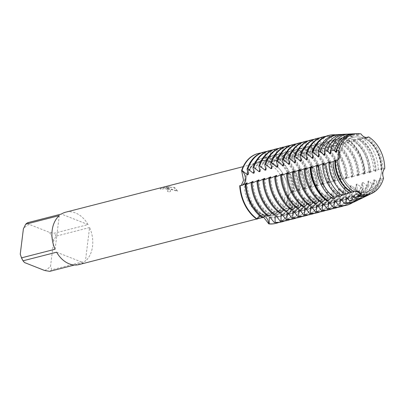 <?xml version="1.0" encoding="UTF-8"?>
<svg xmlns="http://www.w3.org/2000/svg" width="405" height="405" viewBox="0 0 405 405"><rect width="100%" height="100%" fill="white"/><g stroke="black" fill="none" stroke-linecap="round" stroke-linejoin="round"><path stroke-width="0.3" stroke-dasharray="2.02 1.52" d="M239.725 185.667A8.267 6.095 75.6 0 0 241.213 185.536A8.267 6.095 75.6 0 0 241.684 185.389A8.267 6.095 -104.4 0 1 241.213 185.536A8.267 6.095 -104.4 0 1 239.725 185.667L241.193 185.465M288.492 196.987A8.267 6.095 -104.4 0 1 292.613 191.413A8.267 6.095 -104.4 0 1 294.096 191.287L291.97 191.59L286.948 197.453L288.142 202.677L292.218 206.368A8.267 6.095 -104.4 0 1 288.492 196.987M263.528 215.652A8.267 6.095 -104.4 0 1 264.379 216.067A8.267 6.095 75.6 0 0 260.506 215.419A8.267 6.095 -104.4 0 1 263.528 215.652M263.493 217.07L261.858 216.214L258.719 215.997L256.805 219.166A8.267 6.095 -104.4 0 1 260.506 215.419A8.267 6.095 75.6 0 0 256.805 219.166M270.297 161.301A8.267 6.095 -104.4 0 1 265.042 153.06L265.523 158.309L268.662 161.585L271.173 161.914L277.02 157.783A8.267 6.095 -104.4 0 1 273.319 161.529A8.267 6.095 -104.4 0 1 270.297 161.301M363.649 138.115A28.046 20.675 75.6 0 0 353.393 137.335A28.046 20.675 75.6 0 0 339.238 162.891A28.046 20.675 75.6 0 0 357.078 190.887A28.046 20.675 75.6 0 0 367.33 191.666A28.046 20.675 75.6 0 0 381.485 166.111A28.046 20.675 75.6 0 0 363.649 138.115A28.046 20.675 75.6 0 0 353.393 137.335A28.046 20.675 75.6 0 0 339.238 162.891A28.046 20.675 75.6 0 0 357.078 190.887A28.046 20.675 75.6 0 0 367.33 191.666A28.046 20.675 75.6 0 0 381.485 166.111A28.046 20.675 75.6 0 0 363.649 138.115M354.664 191.271L353.833 191.611L354.664 191.271M361.017 133.923L363.994 137.265L367.502 137.366L363.994 137.265L361.017 133.923L358.597 133.984L358.946 135.214M270.196 162.091A28.046 20.675 75.6 0 0 259.944 161.306A28.046 20.675 75.6 0 0 245.789 186.862A28.046 20.675 75.6 0 0 263.625 214.858A28.046 20.675 75.6 0 0 273.881 215.642A28.046 20.675 75.6 0 0 288.036 190.087A28.046 20.675 75.6 0 0 270.196 162.091A28.046 20.675 75.6 0 0 259.944 161.306A28.046 20.675 75.6 0 0 245.789 186.862A28.046 20.675 75.6 0 0 263.625 214.858A28.046 20.675 75.6 0 0 273.881 215.642A28.046 20.675 75.6 0 0 288.036 190.087A28.046 20.675 75.6 0 0 270.196 162.091M169.26 188.912L166.678 188.229L170.009 188.72L177.628 191.175L174.677 187.52L173.386 187.13L165.043 188.077L170.135 186.771L166.536 186.988L160.258 188.603L160.684 189.327L164.172 188.684L166.997 189.089L168.303 190.294L167.326 191.044A27.029 19.926 -104.4 0 1 169.184 192.183L170.814 190.836L169.26 188.912M27.758 222.669L29.302 224.431L49.39 232.354L54.467 233.204L88.077 224.583A27.029 19.926 75.6 0 0 75.512 212.959A27.029 19.926 75.6 0 0 65.63 212.205M267.953 163.595A27.029 19.926 75.6 0 0 258.066 162.84A27.029 19.926 75.6 0 0 244.428 187.469A27.029 19.926 75.6 0 0 261.615 214.447A27.029 19.926 75.6 0 0 271.502 215.202A27.029 19.926 75.6 0 0 285.14 190.573A27.029 19.926 75.6 0 0 267.953 163.595M310.918 147.531L306.742 142.363L305.881 142.58L305.881 148.827L305.021 149.045L300.844 143.871L299.983 144.094L299.983 150.336L299.123 150.559L294.951 145.385L294.091 145.608L294.091 151.85L293.23 152.072L289.054 146.899L288.193 147.121L288.193 153.363L287.332 153.586L283.156 148.412L282.3 148.63L282.295 154.877L281.434 155.095L277.263 149.926L276.402 150.144L276.402 156.386L275.542 156.608L271.365 151.435L270.505 151.657L270.505 157.899L269.644 158.122L265.467 152.948L265.042 153.06A36.04 26.573 75.6 0 0 258.172 153.51M160.679 189.368L160.253 188.644L166.531 187.034L170.13 186.811L165.037 188.117L173.381 187.176L177.623 191.221L166.673 188.274L170.809 190.876L169.179 192.228A26.983 19.896 75.6 0 0 167.321 191.084L168.293 190.183L166.992 189.135L164.167 188.73L160.684 189.327M384.75 168.495L382.188 172.95L383.55 178.119L382.188 172.95L384.75 168.495L382.953 168.733L380.938 169.852L381.454 168.971L378.341 169.558L375.045 171.366L376.048 170.054L373.724 170.611L369.147 172.874L370.641 171.416L368.079 172.054L363.25 174.388L364.546 172.96L365.244 173.011L362.181 173.568L357.357 175.902L358.648 174.474L359.382 174.535L356.289 175.081L351.459 177.415L352.755 175.988L353.489 176.048L350.391 176.59L345.566 178.924L346.857 177.496L347.591 177.562L344.498 178.104L339.668 180.438L340.959 179.01L341.693 179.076L338.6 179.618L333.771 181.951L335.067 180.524L335.801 180.584L332.702 181.131L327.878 183.465L329.169 182.037L329.903 182.098L326.81 182.64L321.98 184.974L323.276 183.551L324.01 183.612L320.912 184.153L316.082 186.487L317.378 185.06L318.112 185.125L315.014 185.667L311.05 187.783M311.354 186.857A36.04 26.573 75.6 0 0 294.278 153.358L295.134 153.136L293.974 156.203L294.835 155.986A30.512 22.498 75.6 0 1 311.05 187.778L310.19 188.001L311.48 186.573L309.121 187.181L305.152 189.292L304.292 189.515L305.588 188.087L303.224 188.695L299.255 190.806L298.394 191.028L299.69 189.601L297.326 190.203L293.362 192.319L292.501 192.537L293.792 191.109L294.526 191.175L294.096 191.287A36.04 26.573 75.6 0 0 277.02 157.783L277.45 157.672L276.291 160.739L277.147 160.522L282.482 156.381L283.343 156.158L282.184 159.231L283.044 159.008L288.38 154.867L289.241 154.649L288.082 157.717L288.942 157.494L294.278 153.353M276.083 223.327A36.04 26.573 75.6 0 0 292.218 206.368L292.648 206.261L291.458 200.905L292.319 200.688L297.685 204.965L298.546 204.748L297.356 199.392L298.212 199.174L303.583 203.457L304.438 203.234L303.249 197.883L304.109 197.66L309.476 201.943L310.336 201.72L309.147 196.369L310.007 196.147L315.373 200.429L316.234 200.207L315.044 194.856L315.9 194.638L321.271 198.916L322.127 198.698L320.937 193.342L321.798 193.124L327.164 197.402L328.025 197.184L326.835 191.833L327.696 191.611L333.062 195.893L333.923 195.671L332.728 190.32L333.588 190.097L338.96 194.38L339.815 194.157L338.626 188.806L339.486 188.588L344.852 192.866L345.713 192.648L344.523 187.292L345.379 187.075L350.75 191.352L351.611 191.135L350.416 185.779M89.581 227.544L55.976 236.166L53.688 240.788L50.539 266.085L51.784 269.801L85.394 261.179L89.581 227.544A27.029 19.926 75.6 0 1 85.394 261.179M44.641 270.494A24.325 17.936 75.6 0 0 50.539 266.085M20.25 254.143A24.325 17.936 75.6 0 0 24.548 262.572M29.302 224.431A24.325 17.936 75.6 0 0 23.399 228.84M53.688 240.788A24.325 17.936 75.6 0 0 49.39 232.354M49.719 271.35A27.029 19.926 75.6 0 0 51.784 269.801M55.976 236.166A27.029 19.926 75.6 0 0 54.467 233.204M56.614 252.194L83.324 262.729L74.439 265.007M79.061 264.571A27.029 19.926 75.6 0 0 83.324 262.729M59.297 215.597L55.105 249.232M88.077 224.583L61.363 214.048M294.835 155.986L300.171 151.845L301.031 151.622L299.872 154.69L300.733 154.472L306.069 150.331L306.929 150.108L305.77 153.181L306.631 152.958L311.966 148.817L312.822 148.6L311.663 151.667L312.523 151.445L317.859 147.304L318.72 147.086L317.56 150.154L318.421 149.936L323.757 145.795L324.618 145.572L323.458 148.64L324.319 148.422L329.65 144.281L330.51 144.058L329.351 147.131L330.212 146.909L335.548 142.768L336.408 142.55L335.249 145.618L336.109 145.395L341.445 141.254L342.306 141.036L341.147 144.104L342.002 143.886L347.768 139.634L348.209 139.593L347.039 142.59L347.9 142.373L352.471 139.193L354.122 139.021L352.937 141.077M369.147 172.874A30.512 22.498 75.6 0 0 352.937 141.082L357.428 138.642L359.873 138.333L358.83 139.568L362.252 138.004L365.416 137.513L364.728 138.054L366.484 137.472M336.702 151.845A30.512 22.498 75.6 0 1 351.145 135.366A30.512 22.498 75.6 0 1 358.941 135.214L358.086 135.432L356.618 134.045L352.558 134.182L353.049 136.723M330.804 153.353A30.512 22.498 75.6 0 1 345.252 136.88A30.512 22.498 75.6 0 1 353.049 136.728L352.188 136.946L349.631 134.293L346.7 134.409L347.151 138.237L346.29 138.459L342.858 134.576L340.98 134.662L341.258 139.75L340.397 139.973L336.266 134.885L335.36 135.017L335.36 141.264L334.5 141.482L330.323 136.313L329.467 136.531L329.462 142.778L328.607 142.995L324.43 137.821L323.57 138.044L323.57 144.286L322.709 144.509L318.533 139.335L317.672 139.558L317.672 145.8L316.811 146.023L312.64 140.849L311.779 141.067L311.779 147.314L310.918 147.536A30.512 22.498 75.6 0 0 303.122 147.688A30.512 22.498 75.6 0 0 289.327 161.934M257.955 153.566A36.04 26.573 75.6 0 1 265.042 153.06A8.267 6.095 75.6 0 0 273.319 161.529A8.267 6.095 75.6 0 0 277.02 157.783A36.04 26.573 75.6 0 1 294.096 191.287A8.267 6.095 75.6 0 0 292.613 191.413A8.267 6.095 75.6 0 0 288.421 197.949A8.267 6.095 75.6 0 0 292.218 206.368A36.04 26.573 75.6 0 1 275.866 223.383M260.172 216.148L262.572 214.918M246.361 184.027A30.512 22.498 75.6 0 0 262.572 214.913L263.432 214.696L262.273 217.763M266.07 214.635L269.325 213.182L268.166 216.25M271.968 213.121L275.223 211.668L274.063 214.741M277.86 211.607L281.121 210.16L279.961 213.227M283.758 210.099L286.153 208.869M269.948 177.977A30.512 22.498 75.6 0 0 286.153 208.864L287.013 208.646L285.854 211.714M289.656 208.585L292.911 207.132L291.752 210.2M295.549 207.071L298.804 205.619L297.65 208.691M301.447 205.558L304.702 204.11L303.542 207.178M307.339 204.044L310.6 202.596L309.44 205.664M313.237 202.535L316.492 201.082L315.338 204.15M319.135 201.022L322.39 199.569L321.231 202.642M325.028 199.508L328.288 198.055A30.512 22.498 75.6 0 1 312.073 166.263M328.288 198.06L327.129 201.128M331.417 197.675L334.181 196.547L332.986 198.86M337.886 195.833L340.078 195.033L338.955 196.607M344.427 194.01L345.971 193.519L345.055 194.446M351.064 192.213L351.869 192.005A30.512 22.498 75.6 0 1 335.659 160.213M351.869 192.01L351.327 192.38M329.543 202.637A30.512 22.498 75.6 0 0 335.973 202.257A30.512 22.498 75.6 0 0 350.416 185.784L351.277 185.561L356.643 189.844L357.504 189.621L356.314 184.27L357.175 184.047L362.541 188.33L363.371 188.047L362.212 182.756L363.067 182.534A30.512 22.498 75.6 0 1 348.624 199.012L347.763 199.235A30.512 22.498 75.6 0 0 362.212 182.756M363.072 182.534L367.315 186.31L368.874 185.601L368.104 181.243L368.965 181.025L372.043 184.118L374.438 182.954L374.002 179.729L374.863 179.511L376.817 181.764L380.077 180.058L379.9 178.22L380.756 177.998L381.647 179.197L383.55 178.119M316.345 166.207L316.963 166.06M310.048 167.624L311.329 167.381M304.15 169.138L305.436 168.895M298.257 170.652L299.538 170.404M292.359 172.16L293.64 171.917M286.462 173.674L287.747 173.431M280.569 175.188L281.85 174.945M274.671 176.702L275.952 176.453M268.773 178.215L270.059 177.967M262.88 179.724L264.161 179.481M256.983 181.237L258.269 180.994M251.09 182.751L252.371 182.503M245.192 184.265L246.473 184.017M370.241 194.152A31.529 23.247 75.6 0 0 381.647 179.197M358.597 133.984A31.529 23.247 75.6 0 0 354.745 133.756M382.953 168.733A31.529 23.247 75.6 0 0 366.905 137.26M358.516 194.628A30.512 22.498 75.6 0 0 366.312 194.476A30.512 22.498 75.6 0 0 380.756 177.998M381.799 169.629A30.512 22.498 75.6 0 0 365.588 137.832M359.022 195.073A30.512 22.498 75.6 0 0 365.452 194.694A30.512 22.498 75.6 0 0 379.895 178.22M358.086 135.432A30.512 22.498 75.6 0 0 350.29 135.589A30.512 22.498 75.6 0 0 339.279 143.952M380.938 169.852A30.512 22.498 75.6 0 0 364.728 138.054M380.077 180.058A31.904 23.52 -104.4 0 1 369.416 194.527M353.843 133.827A31.904 23.52 -104.4 0 1 356.618 134.045M365.421 137.513A31.904 23.52 -104.4 0 1 381.454 168.971M365.183 196.622A32.678 24.092 75.6 0 0 376.817 181.764M352.558 134.182A32.678 24.092 75.6 0 0 349.125 134.03M329.761 161.722A30.512 22.498 75.6 0 0 345.971 193.519M352.618 196.141A30.512 22.498 75.6 0 0 360.415 195.99A30.512 22.498 75.6 0 0 374.863 179.511M335.036 183.597A30.512 22.498 75.6 0 0 345.116 193.742M353.125 196.587A30.512 22.498 75.6 0 0 359.554 196.207A30.512 22.498 75.6 0 0 374.002 179.729M352.188 136.946A30.512 22.498 75.6 0 0 344.392 137.098A30.512 22.498 75.6 0 0 330.601 151.343M374.438 182.954A33.251 24.513 -104.4 0 1 363.913 197.179M347.743 134.146A33.251 24.513 -104.4 0 1 349.631 134.293M360.126 199.088A33.828 24.938 75.6 0 0 372.043 184.118M346.7 134.409A33.828 24.938 75.6 0 0 343.506 134.298M323.868 163.235A30.512 22.498 75.6 0 0 340.078 195.033M346.72 197.655A30.512 22.498 75.6 0 0 354.517 197.498A30.512 22.498 75.6 0 0 368.965 181.025M347.151 138.237A30.512 22.498 75.6 0 0 339.355 138.394A30.512 22.498 75.6 0 0 324.911 154.867M323.013 164.445A30.512 22.498 75.6 0 0 339.218 195.25M347.232 198.101A30.512 22.498 75.6 0 0 353.661 197.721A30.512 22.498 75.6 0 0 368.104 181.243M346.29 138.459A30.512 22.498 75.6 0 0 338.494 138.611A30.512 22.498 75.6 0 0 324.704 152.857M368.874 185.601A34.597 25.505 -104.4 0 1 358.41 199.822M341.648 134.48A34.597 25.505 -104.4 0 1 342.858 134.576M355.069 201.558A34.977 25.788 75.6 0 0 367.315 186.31M340.98 134.662A34.977 25.788 75.6 0 0 337.881 134.571M317.971 164.749A30.512 22.498 75.6 0 0 334.181 196.547M340.828 199.164A30.512 22.498 75.6 0 0 348.624 199.012M341.258 139.75A30.512 22.498 75.6 0 0 333.462 139.902A30.512 22.498 75.6 0 0 319.013 156.381M317.115 165.959A30.512 22.498 75.6 0 0 333.32 196.764M341.334 199.614A30.512 22.498 75.6 0 0 347.763 199.235M340.397 139.973A30.512 22.498 75.6 0 0 332.601 140.125A30.512 22.498 75.6 0 0 318.811 154.371M363.371 188.047A35.939 26.497 -104.4 0 1 352.902 202.459M335.553 134.825A35.939 26.497 -104.4 0 1 336.266 134.885M350.381 203.847A36.04 26.573 75.6 0 0 362.971 188.219M335.791 134.911A36.04 26.573 75.6 0 0 332.672 134.819M346.189 205.345A36.04 26.573 75.6 0 0 362.541 188.33M335.36 135.017A36.04 26.573 75.6 0 0 328.278 135.528M334.93 200.677A30.512 22.498 75.6 0 0 342.726 200.526A30.512 22.498 75.6 0 0 357.175 184.047M335.36 141.264A30.512 22.498 75.6 0 0 327.564 141.416A30.512 22.498 75.6 0 0 313.116 157.894M311.217 167.386A30.512 22.498 75.6 0 0 327.427 198.278M335.436 201.128A30.512 22.498 75.6 0 0 341.866 200.743A30.512 22.498 75.6 0 0 356.314 184.27M334.5 141.482A30.512 22.498 75.6 0 0 326.703 141.639A30.512 22.498 75.6 0 0 312.913 155.885M357.504 189.621A36.04 26.573 -104.4 0 1 343.627 205.821M325.802 136.338A36.04 26.573 -104.4 0 1 330.323 136.313M340.291 206.854A36.04 26.573 75.6 0 0 356.643 189.844M329.467 136.531A36.04 26.573 75.6 0 0 322.38 137.037M306.18 167.771A30.512 22.498 75.6 0 0 322.39 199.569M329.032 202.191A30.512 22.498 75.6 0 0 336.833 202.039A30.512 22.498 75.6 0 0 351.277 185.561M329.462 142.778A30.512 22.498 75.6 0 0 321.666 142.93A30.512 22.498 75.6 0 0 307.223 159.408M305.324 168.9A30.512 22.498 75.6 0 0 321.529 199.792M328.607 142.995A30.512 22.498 75.6 0 0 320.806 143.147A30.512 22.498 75.6 0 0 307.015 157.393M351.611 191.135A36.04 26.573 -104.4 0 1 337.729 207.335M319.909 137.852A36.04 26.573 -104.4 0 1 324.43 137.821M334.398 208.367A36.04 26.573 75.6 0 0 350.75 191.352M323.57 138.044A36.04 26.573 75.6 0 0 316.487 138.55M300.282 169.285A30.512 22.498 75.6 0 0 316.492 201.082M323.139 203.705A30.512 22.498 75.6 0 0 330.936 203.548A30.512 22.498 75.6 0 0 345.379 187.075M323.57 144.286A30.512 22.498 75.6 0 0 315.773 144.443A30.512 22.498 75.6 0 0 301.325 160.917M299.427 170.414A30.512 22.498 75.6 0 0 315.637 201.305M323.646 204.15A30.512 22.498 75.6 0 0 330.075 203.771A30.512 22.498 75.6 0 0 344.523 187.292M322.709 144.509A30.512 22.498 75.6 0 0 314.913 144.661A30.512 22.498 75.6 0 0 301.123 158.907M345.713 192.648A36.04 26.573 -104.4 0 1 331.837 208.848M314.012 139.366A36.04 26.573 -104.4 0 1 318.533 139.335M328.501 209.881A36.04 26.573 75.6 0 0 344.852 192.866M317.672 139.558A36.04 26.573 75.6 0 0 310.589 140.064M294.389 170.799A30.512 22.498 75.6 0 0 310.6 202.596M317.242 205.214A30.512 22.498 75.6 0 0 325.038 205.062A30.512 22.498 75.6 0 0 339.486 188.588M317.672 145.8A30.512 22.498 75.6 0 0 309.876 145.952A30.512 22.498 75.6 0 0 295.427 162.43M293.534 171.928A30.512 22.498 75.6 0 0 309.739 202.814M317.753 205.664A30.512 22.498 75.6 0 0 324.177 205.284A30.512 22.498 75.6 0 0 338.626 188.806M316.811 146.023A30.512 22.498 75.6 0 0 309.015 146.175A30.512 22.498 75.6 0 0 295.225 160.421M339.815 194.157A36.04 26.573 -104.4 0 1 325.939 210.362M308.114 140.879A36.04 26.573 -104.4 0 1 312.64 140.849M322.603 211.395A36.04 26.573 75.6 0 0 338.96 194.38M311.779 141.067A36.04 26.573 75.6 0 0 304.697 141.578M288.492 172.312A30.512 22.498 75.6 0 0 304.702 204.11M311.349 206.727A30.512 22.498 75.6 0 0 319.145 206.575A30.512 22.498 75.6 0 0 333.588 190.097M311.774 147.314A30.512 22.498 75.6 0 0 303.978 147.466A30.512 22.498 75.6 0 0 289.534 163.944M287.636 173.436A30.512 22.498 75.6 0 0 303.841 204.328M311.855 207.178A30.512 22.498 75.6 0 0 318.284 206.798A30.512 22.498 75.6 0 0 332.728 190.32M333.923 195.671A36.04 26.573 -104.4 0 1 320.046 211.871M302.221 142.388A36.04 26.573 -104.4 0 1 306.742 142.363M316.71 212.909A36.04 26.573 75.6 0 0 333.062 195.893M305.881 142.58A36.04 26.573 75.6 0 0 298.799 143.092M282.594 173.826A30.512 22.498 75.6 0 0 298.804 205.619M305.451 208.241A30.512 22.498 75.6 0 0 313.247 208.089A30.512 22.498 75.6 0 0 327.696 191.611M305.881 148.827A30.512 22.498 75.6 0 0 298.085 148.979A30.512 22.498 75.6 0 0 283.637 165.458M281.738 174.95A30.512 22.498 75.6 0 0 297.948 205.841M305.957 208.686A30.512 22.498 75.6 0 0 312.387 208.307A30.512 22.498 75.6 0 0 326.835 191.833M305.021 149.045A30.512 22.498 75.6 0 0 297.224 149.197A30.512 22.498 75.6 0 0 283.434 163.443M328.025 197.184A36.04 26.573 -104.4 0 1 314.148 213.384M296.323 143.902A36.04 26.573 -104.4 0 1 300.844 143.871M310.812 214.417A36.04 26.573 75.6 0 0 327.164 197.402M299.983 144.094A36.04 26.573 75.6 0 0 292.901 144.6M276.701 175.335A30.512 22.498 75.6 0 0 292.911 207.132M299.553 209.755A30.512 22.498 75.6 0 0 307.349 209.603A30.512 22.498 75.6 0 0 321.798 193.124M299.983 150.336A30.512 22.498 75.6 0 0 292.187 150.493A30.512 22.498 75.6 0 0 277.744 166.966M275.845 176.464A30.512 22.498 75.6 0 0 292.051 207.355M300.065 210.2A30.512 22.498 75.6 0 0 306.494 209.82A30.512 22.498 75.6 0 0 320.937 193.342M299.123 150.559A30.512 22.498 75.6 0 0 291.327 150.711A30.512 22.498 75.6 0 0 277.536 164.956M322.127 198.698A36.04 26.573 -104.4 0 1 308.251 214.898M290.425 145.415A36.04 26.573 -104.4 0 1 294.951 145.385M304.919 215.931A36.04 26.573 75.6 0 0 321.271 198.916M294.091 145.608A36.04 26.573 75.6 0 0 287.008 146.114M270.803 176.848A30.512 22.498 75.6 0 0 287.013 208.646M293.66 211.268A30.512 22.498 75.6 0 0 301.457 211.111A30.512 22.498 75.6 0 0 315.9 194.638M294.086 151.85A30.512 22.498 75.6 0 0 286.289 152.002A30.512 22.498 75.6 0 0 271.846 168.48M294.167 211.714A30.512 22.498 75.6 0 0 300.596 211.334A30.512 22.498 75.6 0 0 315.039 194.856M293.23 152.072A30.512 22.498 75.6 0 0 285.434 152.224A30.512 22.498 75.6 0 0 271.639 166.47M316.234 200.207A36.04 26.573 -104.4 0 1 302.358 216.412M284.533 146.929A36.04 26.573 -104.4 0 1 289.054 146.899M299.022 217.444A36.04 26.573 75.6 0 0 315.373 200.429M288.193 147.121A36.04 26.573 75.6 0 0 281.111 147.628M264.905 178.362A30.512 22.498 75.6 0 0 281.121 210.16M287.763 212.777A30.512 22.498 75.6 0 0 295.559 212.625A30.512 22.498 75.6 0 0 310.007 196.147M288.193 153.363A30.512 22.498 75.6 0 0 280.397 153.515A30.512 22.498 75.6 0 0 265.948 169.994M264.05 179.491A30.512 22.498 75.6 0 0 280.26 210.377M288.269 213.227A30.512 22.498 75.6 0 0 294.698 212.848A30.512 22.498 75.6 0 0 309.147 196.369M287.332 153.586A30.512 22.498 75.6 0 0 279.536 153.738A30.512 22.498 75.6 0 0 265.746 167.984M310.336 201.72A36.04 26.573 -104.4 0 1 296.46 217.92M278.635 148.443A36.04 26.573 -104.4 0 1 283.156 148.412M293.124 218.958A36.04 26.573 75.6 0 0 309.476 201.943M282.3 148.63A36.04 26.573 75.6 0 0 275.213 149.141M259.013 179.876A30.512 22.498 75.6 0 0 275.223 211.668M281.865 214.291A30.512 22.498 75.6 0 0 289.661 214.139A30.512 22.498 75.6 0 0 304.109 197.66M282.295 154.877A30.512 22.498 75.6 0 0 274.499 155.029A30.512 22.498 75.6 0 0 260.056 171.507M258.157 181A30.512 22.498 75.6 0 0 274.362 211.891M282.376 214.736A30.512 22.498 75.6 0 0 288.805 214.356A30.512 22.498 75.6 0 0 303.249 197.883M281.434 155.095A30.512 22.498 75.6 0 0 273.638 155.252A30.512 22.498 75.6 0 0 259.848 169.493M304.438 203.234A36.04 26.573 -104.4 0 1 290.562 219.434M272.737 149.951A36.04 26.573 -104.4 0 1 277.263 149.926M287.231 220.467A36.04 26.573 75.6 0 0 303.583 203.457M276.402 150.144A36.04 26.573 75.6 0 0 269.32 150.65M253.115 181.384A30.512 22.498 75.6 0 0 269.325 213.182M275.972 215.804A30.512 22.498 75.6 0 0 283.768 215.652A30.512 22.498 75.6 0 0 298.212 199.174M276.402 156.391A30.512 22.498 75.6 0 0 268.606 156.543A30.512 22.498 75.6 0 0 254.158 173.016M292.648 206.261A36.04 26.573 -104.4 0 1 278.772 222.461M260.947 152.979A36.04 26.573 -104.4 0 1 265.467 152.948M252.259 182.513A30.512 22.498 75.6 0 0 268.464 213.405M276.478 216.25A30.512 22.498 75.6 0 0 282.908 215.87A30.512 22.498 75.6 0 0 297.356 199.392M275.542 156.608A30.512 22.498 75.6 0 0 267.745 156.76A30.512 22.498 75.6 0 0 253.955 171.006M270.58 217.763A30.512 22.498 75.6 0 0 277.01 217.384A30.512 22.498 75.6 0 0 291.458 200.905M269.644 158.122A30.512 22.498 75.6 0 0 261.848 158.274A30.512 22.498 75.6 0 0 248.057 172.52M298.546 204.748A36.04 26.573 -104.4 0 1 284.669 220.948M266.844 151.465A36.04 26.573 -104.4 0 1 271.365 151.435M247.217 182.898A30.512 22.498 75.6 0 0 263.432 214.696M270.074 217.318A30.512 22.498 75.6 0 0 277.87 217.161A30.512 22.498 75.6 0 0 292.319 200.688M270.505 157.899A30.512 22.498 75.6 0 0 262.708 158.056A30.512 22.498 75.6 0 0 248.26 174.53M281.333 221.981A36.04 26.573 75.6 0 0 297.685 204.965M270.505 151.657A36.04 26.573 75.6 0 0 263.422 152.164M378.341 169.558A32.678 24.092 75.6 0 0 362.252 138.004M375.906 171.143A30.512 22.498 75.6 0 0 359.691 139.345M375.045 171.366A30.512 22.498 75.6 0 0 358.835 139.568M359.873 138.333A33.251 24.513 -104.4 0 1 376.048 170.054M373.724 170.611A33.828 24.938 75.6 0 0 357.428 138.642M370.008 172.657A30.512 22.498 75.6 0 0 353.798 140.859M354.122 139.021A34.597 25.505 -104.4 0 1 370.641 171.416M369.117 171.841A34.977 25.788 75.6 0 0 352.471 139.193M364.11 174.17A30.512 22.498 75.6 0 0 347.9 142.373M363.25 174.388A30.512 22.498 75.6 0 0 347.039 142.59M348.209 139.593A35.939 26.497 -104.4 0 1 365.244 173.011M364.419 173.244A36.04 26.573 75.6 0 0 347.338 139.745M358.217 175.679A30.512 22.498 75.6 0 0 342.002 143.886M357.357 175.902A30.512 22.498 75.6 0 0 341.147 144.104M342.306 141.036A36.04 26.573 -104.4 0 1 359.382 174.535M358.526 174.757A36.04 26.573 75.6 0 0 341.445 141.254M352.32 177.193A30.512 22.498 75.6 0 0 336.109 145.395M351.459 177.415A30.512 22.498 75.6 0 0 335.249 145.618M336.408 142.55A36.04 26.573 -104.4 0 1 353.489 176.048M352.628 176.271A36.04 26.573 75.6 0 0 335.548 142.768M346.422 178.706A30.512 22.498 75.6 0 0 330.212 146.909M345.566 178.924A30.512 22.498 75.6 0 0 329.351 147.131M330.51 144.058A36.04 26.573 -104.4 0 1 347.591 177.562M346.731 177.78A36.04 26.573 75.6 0 0 329.65 144.281M340.529 180.22A30.512 22.498 75.6 0 0 324.319 148.422M339.668 180.438A30.512 22.498 75.6 0 0 323.458 148.64M324.618 145.572A36.04 26.573 -104.4 0 1 341.693 179.076M340.838 179.293A36.04 26.573 75.6 0 0 323.757 145.795M334.631 181.729A30.512 22.498 75.6 0 0 318.421 149.936M333.771 181.951A30.512 22.498 75.6 0 0 317.56 150.154M318.72 147.086A36.04 26.573 -104.4 0 1 335.801 180.584M334.94 180.807A36.04 26.573 75.6 0 0 317.859 147.304M328.733 183.242A30.512 22.498 75.6 0 0 312.523 151.445M327.878 183.465A30.512 22.498 75.6 0 0 311.663 151.667M312.822 148.6A36.04 26.573 -104.4 0 1 329.903 182.098M329.042 182.321A36.04 26.573 75.6 0 0 311.966 148.817M322.841 184.756A30.512 22.498 75.6 0 0 306.631 152.958M321.98 184.974A30.512 22.498 75.6 0 0 305.77 153.181M306.929 150.108A36.04 26.573 -104.4 0 1 324.01 183.612M323.149 183.835A36.04 26.573 75.6 0 0 306.069 150.331M316.943 186.27A30.512 22.498 75.6 0 0 300.733 154.472M316.082 186.487A30.512 22.498 75.6 0 0 299.872 154.69M301.031 151.622A36.04 26.573 -104.4 0 1 318.112 185.125M317.252 185.343A36.04 26.573 75.6 0 0 300.171 151.845M310.19 188.001A30.512 22.498 75.6 0 0 293.979 156.203M295.134 153.136A36.04 26.573 -104.4 0 1 312.214 186.639M305.152 189.292A30.512 22.498 75.6 0 0 288.942 157.494M304.292 189.515A30.512 22.498 75.6 0 0 288.082 157.717M289.241 154.649A36.04 26.573 -104.4 0 1 306.322 188.148M305.461 188.371A36.04 26.573 75.6 0 0 288.38 154.867M299.255 190.806A30.512 22.498 75.6 0 0 283.044 159.008M298.394 191.028A30.512 22.498 75.6 0 0 282.184 159.231M283.343 156.158A36.04 26.573 -104.4 0 1 300.424 189.661M299.563 189.884A36.04 26.573 75.6 0 0 282.482 156.381M293.362 192.319A30.512 22.498 75.6 0 0 277.147 160.522M292.501 192.537A30.512 22.498 75.6 0 0 276.291 160.744M277.45 157.672A36.04 26.573 -104.4 0 1 294.526 191.175M364.849 173.132A36.04 26.573 75.6 0 0 347.768 139.634M242.392 185.232L240.661 185.672M293.792 191.109L291.97 191.59M353.393 137.335L259.944 161.306L353.393 137.335M258.066 162.84L243.172 166.663M271.173 161.914L367.654 137.33M258.719 215.997L354.841 191.221M271.502 215.202L263.695 217.207M263.311 217.303L262.07 217.622M257.413 218.816L256.603 219.024M367.33 191.666L273.881 215.642L367.33 191.666M370.443 171.447L368.079 172.054M364.546 172.96L362.181 173.568M358.648 174.474L356.289 175.076M352.755 175.988L350.391 176.59M346.857 177.496L344.498 178.104M340.959 179.01L338.6 179.618M335.067 180.524L332.702 181.131M329.169 182.037L326.81 182.64M323.271 183.546L320.912 184.153M317.378 185.06L315.014 185.667M311.48 186.573L309.121 187.181M305.588 188.087L303.224 188.69M299.69 189.596L297.326 190.203M319.039 165.569L316.68 166.177M313.141 167.083L310.782 167.69M307.248 168.596L304.884 169.204M301.35 170.11L298.991 170.713M295.458 171.619L293.093 172.226M289.56 173.132L287.196 173.74M283.662 174.646L281.303 175.254M277.769 176.16L275.405 176.762M271.871 177.668L269.512 178.276M265.974 179.182L263.615 179.79M260.081 180.696L257.717 181.303M254.183 182.209L251.824 182.812M248.285 183.723L245.926 184.326M366.312 194.476L365.452 194.694M351.145 135.366L350.29 135.589M360.415 195.99L359.554 196.207M345.252 136.88L344.392 137.098M354.517 197.498L353.661 197.721M339.355 138.394L338.494 138.611M333.462 139.902L332.601 140.125M342.726 200.526L341.866 200.743M327.564 141.416L326.703 141.639M336.833 202.039L335.973 202.257M321.666 142.93L320.806 143.147M330.936 203.548L330.075 203.771M315.773 144.443L314.913 144.661M325.038 205.062L324.177 205.284M309.876 145.952L309.015 146.175M319.145 206.575L318.284 206.798M303.978 147.466L303.122 147.688M313.247 208.089L312.387 208.307M298.085 148.979L297.224 149.197M307.349 209.603L306.494 209.82M292.187 150.493L291.327 150.711M301.457 211.111L300.596 211.334M286.289 152.002L285.434 152.224M295.559 212.625L294.698 212.848M280.397 153.515L279.536 153.738M289.661 214.139L288.805 214.356M274.499 155.029L273.638 155.252M283.768 215.652L282.908 215.87M268.606 156.543L267.745 156.76M277.87 217.161L277.01 217.384M262.708 158.056L261.848 158.274"/><path stroke-width="0.61" d="M245.334 179.962A8.267 6.095 -104.4 0 1 241.684 185.389A8.267 6.095 75.6 0 0 245.41 178.676A8.267 6.095 75.6 0 0 241.603 170.581A8.267 6.095 -104.4 0 1 245.334 179.962M241.193 185.465L243.567 180.346L241.603 170.581L242.033 170.47L247.399 174.752L248.26 174.53L247.07 169.179L247.931 168.956L253.297 173.239L254.158 173.016L252.968 167.665L253.824 167.447L259.195 171.725L260.056 171.507L258.861 166.151L259.721 165.934L265.088 170.216M281.004 214.513L281.004 220.755L280.144 220.978L275.972 215.804L275.111 216.022L275.111 222.269L274.251 222.487L270.074 217.318L269.214 217.536L269.214 223.783L268.783 223.889A8.267 6.095 75.6 0 0 264.379 216.067A8.267 6.095 -104.4 0 1 268.783 223.889L263.493 217.07M357.22 191.616L354.664 191.271L357.22 191.616L361.478 194.623L357.22 191.616M351.327 192.38L353.833 191.611A31.084 22.918 75.6 0 1 337.745 160.056A31.084 22.918 75.6 0 0 353.833 191.611A8.267 6.095 -104.4 0 1 354.841 191.221A8.267 6.095 -104.4 0 1 361.478 194.623A31.084 22.918 75.6 0 0 383.55 178.119A8.267 6.095 -104.4 0 1 384.75 168.495A31.084 22.918 75.6 0 0 368.661 136.941A8.267 6.095 -104.4 0 1 367.654 137.33A8.267 6.095 -104.4 0 1 361.017 133.923A31.084 22.918 75.6 0 0 338.944 150.427A8.267 6.095 -104.4 0 1 337.745 160.056L338.944 150.427L337.745 160.056L335.279 160.912L335.659 160.208L334.798 160.431L333.229 161.58L328.966 162.891L329.761 161.722L328.906 161.944L325.833 163.782L322.653 164.638L323.868 163.235L323.008 163.458L319.039 165.569L316.345 166.207M243.172 166.663L65.63 212.205A27.029 19.926 75.6 0 0 61.363 214.048L27.758 222.669A27.029 19.926 75.6 0 0 25.687 224.218L59.297 215.597A27.029 19.926 75.6 0 0 55.105 249.232L21.5 257.853A27.029 19.926 75.6 0 0 23.009 260.815L56.614 252.194A27.029 19.926 75.6 0 0 69.179 263.817A27.029 19.926 75.6 0 0 79.061 264.571L256.603 219.024M246.473 184.017L247.217 182.898L242.392 185.232L239.725 185.667A36.04 26.573 75.6 0 0 256.805 219.166L260.172 216.148M258.172 153.51A36.04 26.573 75.6 0 0 241.603 170.581A36.04 26.573 75.6 0 1 257.955 153.566L258.385 153.454A36.04 26.573 -104.4 0 1 260.947 152.979M367.502 137.366L368.661 136.941L367.502 137.366M278.772 222.461A36.04 26.573 -104.4 0 1 276.296 223.271L275.866 223.383A36.04 26.573 75.6 0 1 268.783 223.889A36.04 26.573 75.6 0 0 276.083 223.327M74.439 265.007L49.719 271.35L44.641 270.494L24.548 262.572L23.009 260.815M21.5 257.853L20.25 254.143L23.399 228.84L25.687 224.218M384.75 168.495A31.084 22.918 75.6 0 0 368.661 136.941L366.484 137.472M369.416 194.527A31.904 23.52 -104.4 0 1 368.601 194.952A31.904 23.52 -104.4 0 1 358.071 196.511L357.656 194.851L358.516 194.628L359.63 195.661L361.478 194.623A31.084 22.918 75.6 0 0 372.215 193.19A31.084 22.918 75.6 0 0 383.55 178.119M252.371 182.503L253.115 181.384L248.285 183.718L245.192 184.265A36.04 26.573 75.6 0 0 262.273 217.763L263.134 217.546L266.07 214.635M258.269 180.994L259.013 179.871L254.183 182.209L251.09 182.751A36.04 26.573 75.6 0 0 268.166 216.25L269.026 216.032L271.968 213.121M264.045 178.58L260.081 180.696L256.983 181.237A36.04 26.573 75.6 0 0 274.063 214.741L274.924 214.518L277.86 211.607M270.059 177.967L270.803 176.848L265.974 179.182L262.88 179.724A36.04 26.573 75.6 0 0 279.961 213.227L280.817 213.005L283.758 210.099M275.952 176.453L276.701 175.335L271.871 177.668L268.773 178.215A36.04 26.573 75.6 0 0 285.854 211.714L286.715 211.496L289.656 208.585M281.85 174.945L282.594 173.821L277.769 176.16L274.671 176.702A36.04 26.573 75.6 0 0 291.752 210.2L292.613 209.982L295.549 207.071M287.747 173.431L288.492 172.312L283.662 174.646L280.569 175.188A36.04 26.573 75.6 0 0 297.65 208.691L298.505 208.469L301.447 205.558M293.64 171.917L294.389 170.799L289.56 173.132L286.462 173.674A36.04 26.573 75.6 0 0 303.542 207.178L304.403 206.955L307.339 204.044M299.538 170.404L300.282 169.285L295.458 171.619L292.359 172.16A36.04 26.573 75.6 0 0 309.44 205.664L310.301 205.446L313.237 202.535M305.436 168.895L306.18 167.771L301.35 170.11L298.257 170.652A36.04 26.573 75.6 0 0 315.333 204.15L316.194 203.933L319.135 201.022M311.329 167.381L312.073 166.263L307.248 168.596L304.15 169.138A36.04 26.573 75.6 0 0 321.231 202.642L322.091 202.419L325.028 199.508M316.963 166.06L317.971 164.749L313.141 167.083L310.048 167.624A36.04 26.573 75.6 0 0 327.129 201.128L328.055 200.814L331.417 197.675M316.34 166.207A34.977 25.788 75.6 0 0 332.986 198.855L334.945 198.106L337.886 195.833M322.653 164.638A33.828 24.938 75.6 0 0 338.955 196.607L342.007 195.509L344.427 194.01M328.966 162.891A32.678 24.092 75.6 0 0 345.055 194.446L351.064 192.213M358.071 196.511L354.745 198.268L352.618 196.141L351.758 196.359L352.249 199.549L349.682 200.84L346.72 197.655L345.865 197.873L346.209 202.546L344.473 203.391L340.828 199.164L339.967 199.387L339.992 205.522L339.106 205.851L334.93 200.677L334.069 200.9L334.069 207.142L333.209 207.365L329.032 202.191L328.177 202.409A30.512 22.498 75.6 0 0 329.543 202.637M328.177 202.414L328.171 208.656L327.316 208.879L323.139 203.705L322.279 203.923L322.279 210.17L321.418 210.387L317.242 205.219L316.381 205.436L316.381 211.678L315.52 211.901L311.349 206.727L310.488 206.95L310.483 213.192L309.628 213.415L305.451 208.241L304.59 208.464L304.59 214.706L303.73 214.928L299.553 209.755L298.698 209.972L298.693 216.219L297.832 216.437L293.66 211.268L292.8 211.486L292.8 217.733L291.939 217.951L287.763 212.777L286.902 213L286.902 219.242L286.041 219.464L281.865 214.291L281.009 214.513A30.512 22.498 75.6 0 0 282.376 214.736M265.746 167.984A30.512 22.498 75.6 0 0 265.088 170.211L265.948 169.994L264.759 164.643L265.619 164.42L270.986 168.703L271.846 168.48L270.656 163.129L271.512 162.906L276.883 167.189L277.744 166.966M277.739 166.966L276.549 161.615L277.41 161.398L282.776 165.675L283.637 165.458L282.447 160.102L283.308 159.884L288.674 164.162L289.534 163.944L288.34 158.593L289.2 158.37L294.567 162.653L295.427 162.43L294.238 157.079L295.098 156.856L300.464 161.139L301.325 160.917L300.135 155.566L300.996 155.343L306.362 159.626L307.223 159.408L306.028 154.052L306.889 153.834L312.255 158.112L313.116 157.894L311.926 152.538L312.893 152.361L318.153 156.603L319.013 156.381L318.143 151.738L320.198 151.521L324.051 155.09L324.911 154.867L324.339 151.131L327.437 150.883L329.943 153.576L330.804 153.353M330.804 153.358L330.485 150.685L334.611 150.498L335.841 152.062L336.702 151.845L336.58 150.447L338.944 150.427A31.084 22.918 75.6 0 1 356.942 133.65L354.745 133.756A31.529 23.247 75.6 0 0 336.58 150.447M264.161 179.481L264.905 178.362L264.05 178.58A30.512 22.498 75.6 0 0 264.05 179.491M361.017 133.923A31.084 22.918 75.6 0 0 356.942 133.65M335.279 160.912A31.529 23.247 75.6 0 0 351.322 192.38M359.63 195.661A31.529 23.247 75.6 0 0 370.241 194.152L372.215 193.19M334.798 160.431A30.512 22.498 75.6 0 0 351.008 192.228M357.656 194.851A30.512 22.498 75.6 0 0 359.022 195.073M339.279 143.952A30.512 22.498 75.6 0 0 335.841 152.062M349.267 193.038A31.904 23.52 -104.4 0 1 333.229 161.58M334.611 150.493A31.904 23.52 -104.4 0 1 352.922 133.847A31.904 23.52 -104.4 0 1 353.843 133.827M354.745 198.268A32.678 24.092 75.6 0 0 365.183 196.622L368.601 194.952M352.922 133.847L349.125 134.03A32.678 24.092 75.6 0 0 330.485 150.685M328.906 161.944A30.512 22.498 75.6 0 0 335.036 183.597M351.758 196.359A30.512 22.498 75.6 0 0 353.125 196.587M330.601 151.343A30.512 22.498 75.6 0 0 329.943 153.576M342.007 195.509A33.251 24.513 -104.4 0 1 325.833 163.782M363.913 197.179A33.251 24.513 -104.4 0 1 362.672 197.848A33.251 24.513 -104.4 0 1 352.249 199.549M327.437 150.883A33.251 24.513 -104.4 0 1 346.336 134.161A33.251 24.513 -104.4 0 1 347.743 134.146M349.682 200.84A33.828 24.938 75.6 0 0 360.126 199.088L362.672 197.848M346.336 134.161L343.506 134.298A33.828 24.938 75.6 0 0 324.339 151.131M323.008 163.458A30.512 22.498 75.6 0 0 323.013 164.445M345.865 197.873A30.512 22.498 75.6 0 0 347.232 198.101M324.704 152.857A30.512 22.498 75.6 0 0 324.051 155.09M334.945 198.106A34.597 25.505 -104.4 0 1 318.431 165.706M358.41 199.822A34.597 25.505 -104.4 0 1 356.739 200.743A34.597 25.505 -104.4 0 1 346.209 202.546M320.198 151.521A34.597 25.505 -104.4 0 1 339.744 134.48A34.597 25.505 -104.4 0 1 341.648 134.48M344.473 203.391A34.977 25.788 75.6 0 0 355.069 201.558L356.739 200.743M339.744 134.48L337.881 134.571A34.977 25.788 75.6 0 0 318.143 151.738M317.11 164.972A30.512 22.498 75.6 0 0 317.115 165.959M339.967 199.387A30.512 22.498 75.6 0 0 341.334 199.614M318.811 154.371A30.512 22.498 75.6 0 0 318.153 156.603M328.055 200.814A35.939 26.497 -104.4 0 1 311.02 167.402M352.902 202.459A35.939 26.497 -104.4 0 1 350.811 203.634A35.939 26.497 -104.4 0 1 339.998 205.522M312.893 152.361A35.939 26.497 -104.4 0 1 333.153 134.799A35.939 26.497 -104.4 0 1 335.553 134.825M310.478 167.513A36.04 26.573 75.6 0 0 327.559 201.017M339.537 205.74A36.04 26.573 75.6 0 0 346.619 205.234A36.04 26.573 75.6 0 0 350.381 203.847L350.811 203.634M333.153 134.799L332.672 134.819A36.04 26.573 75.6 0 0 328.708 135.417A36.04 26.573 75.6 0 0 312.356 152.432M339.106 205.851A36.04 26.573 75.6 0 0 346.189 205.345L346.619 205.234M328.708 135.417L328.278 135.528A36.04 26.573 75.6 0 0 311.926 152.538M311.217 166.48A30.512 22.498 75.6 0 0 311.217 167.386M334.069 200.9A30.512 22.498 75.6 0 0 335.436 201.128M312.913 155.885A30.512 22.498 75.6 0 0 312.26 158.112M322.091 202.419A36.04 26.573 -104.4 0 1 305.011 168.915M343.627 205.821A36.04 26.573 -104.4 0 1 341.152 206.636A36.04 26.573 -104.4 0 1 334.069 207.142M306.889 153.834A36.04 26.573 -104.4 0 1 323.241 136.819A36.04 26.573 -104.4 0 1 325.802 136.338M333.209 207.365A36.04 26.573 75.6 0 0 340.291 206.854L341.152 206.636M323.241 136.819L322.38 137.037A36.04 26.573 75.6 0 0 306.028 154.052M305.319 167.994A30.512 22.498 75.6 0 0 305.324 168.9M307.015 157.393A30.512 22.498 75.6 0 0 306.362 159.626M316.194 203.933A36.04 26.573 -104.4 0 1 299.113 170.429M337.729 207.335A36.04 26.573 -104.4 0 1 335.259 208.15A36.04 26.573 -104.4 0 1 328.171 208.656M300.996 155.343A36.04 26.573 -104.4 0 1 317.348 138.333A36.04 26.573 -104.4 0 1 319.909 137.852M327.316 208.879A36.04 26.573 75.6 0 0 334.398 208.367L335.259 208.15M317.348 138.333L316.487 138.55A36.04 26.573 75.6 0 0 300.135 155.566M299.422 169.508A30.512 22.498 75.6 0 0 299.427 170.414M322.279 203.923A30.512 22.498 75.6 0 0 323.646 204.15M301.123 158.907A30.512 22.498 75.6 0 0 300.464 161.139M310.301 205.446A36.04 26.573 -104.4 0 1 293.22 171.943M331.837 208.848A36.04 26.573 -104.4 0 1 329.361 209.658A36.04 26.573 -104.4 0 1 322.279 210.17M295.098 156.856A36.04 26.573 -104.4 0 1 311.45 139.841A36.04 26.573 -104.4 0 1 314.012 139.366M321.418 210.387A36.04 26.573 75.6 0 0 328.501 209.881L329.361 209.658M311.45 139.841L310.589 140.064A36.04 26.573 75.6 0 0 294.238 157.079M293.529 171.021A30.512 22.498 75.6 0 0 293.534 171.928M316.381 205.436A30.512 22.498 75.6 0 0 317.753 205.664M295.225 160.421A30.512 22.498 75.6 0 0 294.572 162.653M304.403 206.955A36.04 26.573 -104.4 0 1 287.322 173.456M325.939 210.362A36.04 26.573 -104.4 0 1 323.463 211.172A36.04 26.573 -104.4 0 1 316.381 211.678M289.2 158.37A36.04 26.573 -104.4 0 1 305.552 141.355A36.04 26.573 -104.4 0 1 308.114 140.879M315.52 211.901A36.04 26.573 75.6 0 0 322.603 211.395L323.463 211.172M305.552 141.355L304.697 141.578A36.04 26.573 75.6 0 0 288.34 158.593M287.631 172.53A30.512 22.498 75.6 0 0 287.636 173.436M310.488 206.95A30.512 22.498 75.6 0 0 311.855 207.178M289.327 161.934A30.512 22.498 75.6 0 0 288.674 164.162M298.505 208.469A36.04 26.573 -104.4 0 1 281.429 174.965M320.046 211.871A36.04 26.573 -104.4 0 1 317.571 212.686A36.04 26.573 -104.4 0 1 310.483 213.192M283.308 159.884A36.04 26.573 -104.4 0 1 299.659 142.869A36.04 26.573 -104.4 0 1 302.221 142.388M309.628 213.415A36.04 26.573 75.6 0 0 316.71 212.909L317.571 212.686M299.659 142.869L298.799 143.092A36.04 26.573 75.6 0 0 282.447 160.102M281.733 174.044A30.512 22.498 75.6 0 0 281.738 174.95M304.59 208.464A30.512 22.498 75.6 0 0 305.957 208.686M283.434 163.443A30.512 22.498 75.6 0 0 282.776 165.675M292.613 209.982A36.04 26.573 -104.4 0 1 275.532 176.479M314.148 213.384A36.04 26.573 -104.4 0 1 311.673 214.199A36.04 26.573 -104.4 0 1 304.59 214.706M277.41 161.398A36.04 26.573 -104.4 0 1 293.762 144.382A36.04 26.573 -104.4 0 1 296.323 143.902M303.73 214.928A36.04 26.573 75.6 0 0 310.812 214.417L311.673 214.199M293.762 144.382L292.901 144.6A36.04 26.573 75.6 0 0 276.549 161.615M275.84 175.557A30.512 22.498 75.6 0 0 275.845 176.464M298.698 209.972A30.512 22.498 75.6 0 0 300.065 210.2M277.536 164.956A30.512 22.498 75.6 0 0 276.883 167.189M286.715 211.496A36.04 26.573 -104.4 0 1 269.634 177.992M308.251 214.898A36.04 26.573 -104.4 0 1 305.775 215.713A36.04 26.573 -104.4 0 1 298.693 216.219M271.512 162.906A36.04 26.573 -104.4 0 1 287.864 145.891A36.04 26.573 -104.4 0 1 290.425 145.415M297.832 216.437A36.04 26.573 75.6 0 0 304.919 215.931L305.775 215.713M287.864 145.891L287.008 146.114A36.04 26.573 75.6 0 0 270.656 163.129M269.943 177.071A30.512 22.498 75.6 0 0 269.948 177.977M292.8 211.486A30.512 22.498 75.6 0 0 294.167 211.714M271.639 166.47A30.512 22.498 75.6 0 0 270.986 168.703M280.817 213.005A36.04 26.573 -104.4 0 1 263.741 179.506M302.358 216.412A36.04 26.573 -104.4 0 1 299.882 217.222A36.04 26.573 -104.4 0 1 292.8 217.733M265.619 164.42A36.04 26.573 -104.4 0 1 281.971 147.405A36.04 26.573 -104.4 0 1 284.533 146.929M291.939 217.951A36.04 26.573 75.6 0 0 299.022 217.444L299.882 217.222M281.971 147.405L281.111 147.628A36.04 26.573 75.6 0 0 264.759 164.643M286.902 213A30.512 22.498 75.6 0 0 288.269 213.227M274.924 214.518A36.04 26.573 -104.4 0 1 257.843 181.02M296.46 217.92A36.04 26.573 -104.4 0 1 293.984 218.735A36.04 26.573 -104.4 0 1 286.902 219.242M259.721 165.934A36.04 26.573 -104.4 0 1 276.073 148.918A36.04 26.573 -104.4 0 1 278.635 148.443M286.041 219.464A36.04 26.573 75.6 0 0 293.124 218.958L293.984 218.735M276.073 148.918L275.213 149.141A36.04 26.573 75.6 0 0 258.861 166.151M258.152 180.093A30.512 22.498 75.6 0 0 258.157 181M259.848 169.493A30.512 22.498 75.6 0 0 259.195 171.725M269.026 216.032A36.04 26.573 -104.4 0 1 251.945 182.528M290.562 219.434A36.04 26.573 -104.4 0 1 288.087 220.249A36.04 26.573 -104.4 0 1 281.004 220.755M253.824 167.447A36.04 26.573 -104.4 0 1 270.181 150.432A36.04 26.573 -104.4 0 1 272.737 149.951M280.144 220.978A36.04 26.573 75.6 0 0 287.231 220.467L288.087 220.249M270.181 150.432L269.32 150.65A36.04 26.573 75.6 0 0 252.968 167.665M257.236 219.054A36.04 26.573 -104.4 0 1 240.155 185.556M239.725 185.667A36.04 26.573 75.6 0 0 256.805 219.166M276.296 223.271A36.04 26.573 -104.4 0 1 269.214 223.783M242.033 170.47A36.04 26.573 -104.4 0 1 258.385 153.454M252.254 181.607A30.512 22.498 75.6 0 0 252.259 182.513M275.111 216.022A30.512 22.498 75.6 0 0 276.478 216.25M253.955 171.006A30.512 22.498 75.6 0 0 253.297 173.239M246.361 183.121A30.512 22.498 75.6 0 0 246.361 184.027M269.214 217.536A30.512 22.498 75.6 0 0 270.58 217.763M248.057 172.52A30.512 22.498 75.6 0 0 247.404 174.752M263.134 217.546A36.04 26.573 -104.4 0 1 246.053 184.042M284.669 220.948A36.04 26.573 -104.4 0 1 282.194 221.763A36.04 26.573 -104.4 0 1 275.111 222.269M247.931 168.956A36.04 26.573 -104.4 0 1 264.283 151.946A36.04 26.573 -104.4 0 1 266.844 151.465M274.251 222.487A36.04 26.573 75.6 0 0 281.333 221.981L282.194 221.763M264.283 151.946L263.422 152.164A36.04 26.573 75.6 0 0 247.07 169.179M263.695 217.207L263.311 217.303M262.07 217.622L257.413 218.816"/></g></svg>
